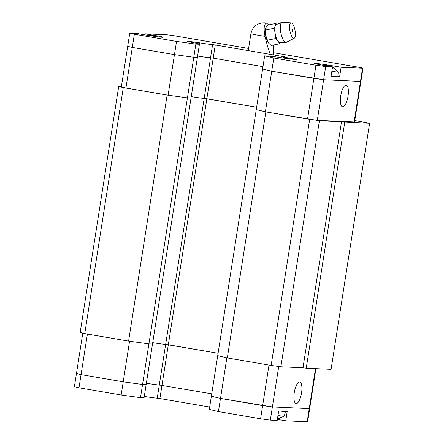 <?xml version="1.0" encoding="UTF-8"?>
<svg xmlns="http://www.w3.org/2000/svg" width="444" height="444" viewBox="0 0 444 444"><rect width="100%" height="100%" fill="white"/><g stroke="black" fill="none" stroke-linecap="round" stroke-linejoin="round"><path stroke-width="0.67" d="M340.737 95.849A10.917 3.619 -80.3 0 1 346.215 85.248A10.917 3.619 -80.3 0 1 348.024 96.176A10.917 3.619 -80.3 0 1 342.54 106.776A10.917 3.619 -80.3 0 1 340.737 95.849M291.258 59.163L291.364 58.486L296.453 59.696L283.994 58.158A10.662 0.416 -171.1 0 0 270.79 56.344L264.674 55.833L262.609 69.02L271.722 71.218L323.632 79.754L360.473 81.413A7.709 0.3 8.9 0 0 360.916 81.385L354.562 121.967A7.709 0.3 8.9 0 1 354.118 121.995L317.277 120.335L323.632 79.754L360.473 81.413A7.709 0.3 8.9 0 0 360.916 81.385L362.981 68.193A7.709 0.3 -171.1 0 1 362.537 68.226L341.109 67.26L339.638 76.645L337.873 76.562M121.39 86.602L118.698 86.48L123.293 87.585L167.127 95.066L187.44 97.858L168.098 95.199L176.534 41.431L134.36 34.232L129.765 33.128L127.7 46.315L132.295 47.425L174.453 54.618L193.795 57.276L197.38 57.437L191.025 98.024L187.44 97.858L193.795 57.276L197.375 57.437L199.439 44.25L198.246 43.962A10.662 0.416 -171.1 0 0 198.795 43.917L198.768 44.089M262.615 69.02L256.26 109.601L265.839 111.916L319.408 120.729L369.602 123.293L354.784 120.552M152.719 342.64A10.662 0.416 8.9 0 0 165.656 344.411L204.185 98.379A10.662 0.416 8.9 0 1 191.247 96.609A10.662 0.416 8.9 0 0 204.185 98.379L256.626 107.243L206.854 98.746L213.209 58.164L262.976 66.661M165.656 344.411L218.098 353.274L168.326 344.777L206.854 98.746L204.185 98.379L212.598 44.611A10.662 0.416 -171.1 0 1 199.434 42.796L199.212 44.195M125.941 88.006L121.345 86.896L127.7 46.315L132.295 47.425L125.941 88.006L168.098 95.199M264.674 55.833L273.793 58.031L271.722 71.218L313.891 78.416L307.537 118.998L317.277 120.335M271.739 71.218L265.384 111.805L307.537 118.998M265.384 111.805L256.26 109.601L211.366 396.215L220.485 398.412L262.654 405.611L269.003 365.062M294.267 392.613A10.917 3.619 -80.3 0 1 299.744 382.012A10.917 3.619 -80.3 0 1 301.548 392.94A10.917 3.619 -80.3 0 1 296.07 403.541A10.917 3.619 -80.3 0 1 294.267 392.613M220.485 398.412L218.42 411.605L209.307 409.407L211.372 396.22L220.496 398.418L226.851 357.831L217.721 355.633L227.311 357.947L271.14 365.423L280.88 366.766L302.986 367.76L341.514 121.728M123.293 87.585L84.765 333.616L128.599 341.097L148.912 343.889L187.44 97.858L191.025 98.024L152.497 344.056L148.912 343.889L142.546 384.471L123.216 381.812L129.57 341.231M152.486 344.056L146.132 384.632L142.546 384.471L146.137 384.637L144.072 397.824L140.487 397.663L142.557 384.476L123.227 381.818L81.058 374.619L87.407 334.071M144.294 396.414A10.662 0.416 8.9 0 0 157.232 398.185L159.296 384.992L211.733 393.856L159.291 384.992A10.662 0.416 8.9 0 1 146.353 383.222A10.662 0.416 8.9 0 0 159.291 384.992L165.645 344.411M161.96 385.359L168.315 344.777M220.496 398.418L272.394 406.948L278.732 366.466M218.42 411.605L260.589 418.797L262.654 405.611L272.394 406.948L309.235 408.613A7.709 0.3 8.9 0 0 309.679 408.58L315.934 368.642M123.216 381.812L81.058 374.619L78.993 387.812L74.398 386.702L76.462 373.515L81.058 374.619L76.462 373.515L82.784 333.139M265.018 36.347C263.508 28.416 264.008 24.009 266.505 23.138A12.848 12.11 -87.4 0 0 265.59 22.944A12.848 12.11 92.6 0 0 264.186 22.794C257.026 23.044 252.603 26.657 250.916 33.639A12.848 0.5 -171.1 0 0 259.324 35.431A12.848 0.5 -171.1 0 0 265.018 36.347C267.033 44.949 268.87 51.054 270.535 54.668M280.697 42.014L279.32 43.834L271.212 45.482L268.52 43.018A8.991 2.919 -101.5 0 1 268.409 42.868A8.991 2.919 -101.5 0 1 265.673 35.304A8.991 2.919 -101.5 0 1 265.529 28.699A8.991 2.919 -101.5 0 1 265.556 28.571M294.255 38.228A7.87 2.559 -101.5 0 1 293.823 38.323A7.87 2.559 -101.5 0 1 289.843 30.481A7.87 2.559 -101.5 0 1 291.103 22.872A7.87 2.559 -101.5 0 1 291.136 22.872A7.87 2.559 -101.5 0 1 294.971 30.087A7.87 2.559 -101.5 0 1 294.255 38.228L286.48 42.258A10.279 3.341 -101.5 0 1 285.986 42.385A10.279 3.341 -101.5 0 1 285.914 42.385A10.279 3.341 -101.5 0 1 280.847 32.85A10.279 3.341 -101.5 0 1 281.896 22.278L276.196 24.592A9.146 2.969 78.5 0 0 275.68 24.992L275.735 23.438L276.884 24.315M281.896 22.278A10.279 3.341 -101.5 0 1 282.362 22.2A10.279 3.341 -101.5 0 1 282.401 22.2A10.279 3.341 -101.5 0 1 282.434 22.206M279.892 42.48A9.146 2.969 -101.5 0 1 279.831 42.485A9.146 2.969 -101.5 0 1 279.77 42.48A9.146 2.969 -101.5 0 1 278.66 41.919L279.32 43.834M273.526 45.011L273.609 54.745M266.505 23.138L268.792 24.853M268.409 42.868L265.673 35.304L265.828 27.722L267.621 25.092L275.735 23.438M265.523 30.053L273.632 28.405L275.008 26.585A9.146 2.969 78.5 0 1 275.68 24.992M273.632 28.405L274.903 31.729A9.146 2.969 78.5 0 0 275.48 35.004L275.424 38.6L277.411 40.243A9.146 2.969 78.5 0 0 278.66 41.919M267.316 40.249L275.424 38.6M274.903 31.729A9.146 2.969 -101.5 0 1 275.008 26.585M275.48 35.004A9.146 2.969 78.5 0 0 277.411 40.243M292.213 29.154L292.718 32.04C291.919 31.052 291.747 30.092 292.213 29.154M212.598 44.611L215.268 44.977L213.203 58.164L210.534 57.798A10.662 0.416 8.9 0 1 197.597 56.027M134.36 34.232L132.295 47.425L174.464 54.618M313.891 78.416L323.632 79.754L325.696 66.561L315.956 65.224L313.891 78.416M291.364 58.486A10.662 0.416 -171.1 0 1 284.61 57.037A10.662 0.416 -171.1 0 1 285.148 56.987L283.888 56.688L283.666 58.103M215.268 44.977L283.888 56.688M188.872 41.714L188.928 41.348L199.434 42.796M198.795 43.917A10.662 0.416 -171.1 0 0 192.013 42.458L186.941 41.253L188.928 41.348M193.795 57.276L195.859 44.089L199.439 44.25M176.534 41.431L195.859 44.089M145.01 34.865L145.177 33.822L166.605 34.787A7.709 0.3 -171.1 0 1 176.346 36.125L248.596 48.457M129.765 33.128L136.63 33.433L146.187 35.065A12.815 0.5 -171.1 0 0 163.12 37.24A12.815 0.5 -171.1 0 0 154.734 35.453L145.177 33.822M273.759 52.753L357.942 67.116A7.709 0.3 -171.1 0 1 362.981 68.193M333.172 76.351L331.091 76.257L332.562 66.872L325.696 66.561M315.956 65.224L273.793 58.031M332.562 66.872L323.004 65.24A12.815 0.5 -171.1 0 1 314.618 63.453A12.815 0.5 -171.1 0 1 331.551 65.629L341.109 67.26M337.89 76.346L339.638 76.645M272.394 406.948L309.235 408.613A7.709 0.3 8.9 0 0 309.679 408.58L307.614 421.767A7.709 0.3 8.9 0 1 307.17 421.8L285.736 420.834L287.207 411.449L278.66 411.066L277.195 420.451L270.329 420.141L272.394 406.948M209.673 407.043L159.901 398.551L161.966 385.364M140.487 397.663L121.162 395.005L123.227 381.818M78.993 387.812L121.162 395.005M260.589 418.797L270.329 420.141M157.232 398.185L159.901 398.551M277.356 419.402L285.736 420.834M153.396 36.208L151.016 35.448L150.166 35.72M148.368 35.431L149.251 35.148L146.403 35.104M148.573 35.087L150.649 35.526M154.373 36.353L151.654 35.476L154.251 36.336M149.883 35.176L149.806 35.664M149.251 35.148L149.184 35.564M332.517 67.149L338.184 71.934A11.788 0.461 -171.1 0 1 338.189 71.95A11.788 0.461 -171.1 0 1 337.507 72A11.788 0.461 -171.1 0 1 331.857 71.373M332.506 67.222L333.255 67.671L332.623 67.643M331.146 66.811L327.833 65.623L326.945 65.912M325.175 65.612L326.068 65.324L323.221 65.279M338.189 71.95L337.862 76.707A12.204 0.477 -171.1 0 1 331.119 76.079M325.391 65.262L327.467 65.701M331.618 66.711L328.471 65.651L331.463 66.683M326.701 65.351L326.623 65.862M326.068 65.324L326.001 65.751M278.271 418.803L277.45 418.82M277.955 415.562A11.788 0.461 8.9 0 0 283.605 416.189A11.788 0.461 8.9 0 0 284.277 416.161A11.788 0.461 8.9 0 0 284.288 416.145L285.437 411.516A12.204 0.477 8.9 0 0 285.131 411.355M280.741 411.155A12.204 0.477 8.9 0 0 285.437 411.516M118.698 86.48L80.17 332.512L84.765 333.616M128.599 341.097L167.127 95.066M369.602 123.293L331.08 369.325L306.232 368.204L344.76 122.172M319.408 120.729L280.88 366.766M309.668 119.392L271.14 365.423M265.839 111.916L227.311 357.947M302.986 367.76L306.232 368.204M362.537 68.226L354.118 121.995M307.17 421.8L315.495 368.625M154.584 36.38L154.734 35.453M331.551 65.629L331.396 66.611M337.507 72A16.994 16.017 -87.4 0 0 332.945 67.627M277.95 418.814A16.994 16.017 -87.4 0 0 283.605 416.189M248.257 50.605L250.916 33.639M279.831 42.485L285.986 42.385M291.136 22.872L282.401 22.2M266.805 23.182L264.186 22.794M284.61 57.037L284.421 58.22M277.422 418.981L284.277 416.161"/></g></svg>

